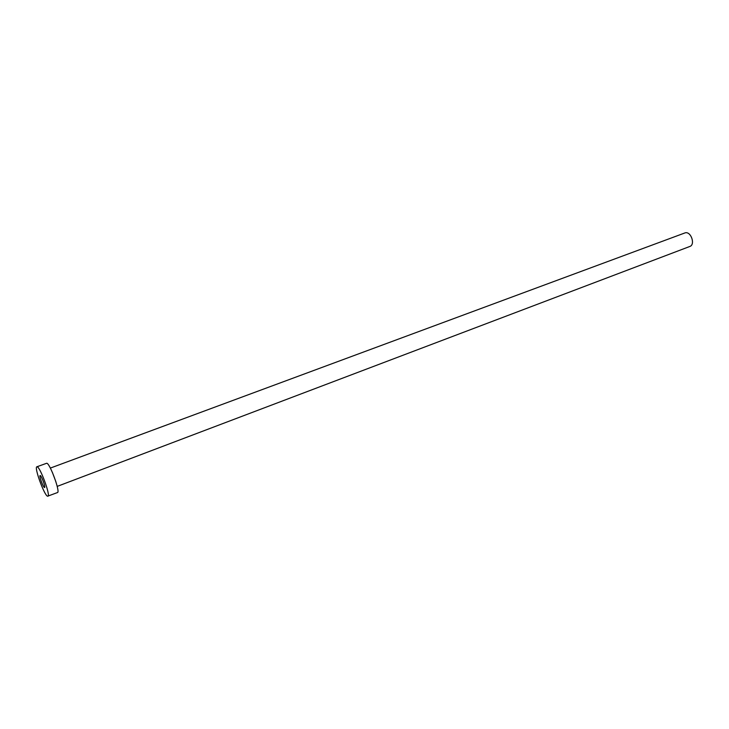 <?xml version="1.0" encoding="UTF-8"?>
<svg xmlns="http://www.w3.org/2000/svg" width="729" height="729" viewBox="0 0 729 729"><rect width="100%" height="100%" fill="white"/><g stroke="black" fill="none" stroke-linecap="round" stroke-linejoin="round"><path stroke-width="1.09" d="M40.213 475.536L40.113 475.545C38.919 475.654 43.202 487.373 44.478 487.491L44.587 487.491C45.79 487.4 41.453 475.572 40.213 475.536M50.337 468.091L685.214 232.824C691.046 231.184 695.584 244.698 689.807 246.475L57.199 486.389M36.86 466.797L46.729 463.243C49.873 463.097 60.58 492.321 57.473 492.558L47.585 496.212C44.405 495.747 33.953 467.107 36.86 466.797L37.088 466.788C40.104 466.697 50.866 496.039 47.886 496.221M52.351 472.319L55.933 481.878"/></g></svg>

